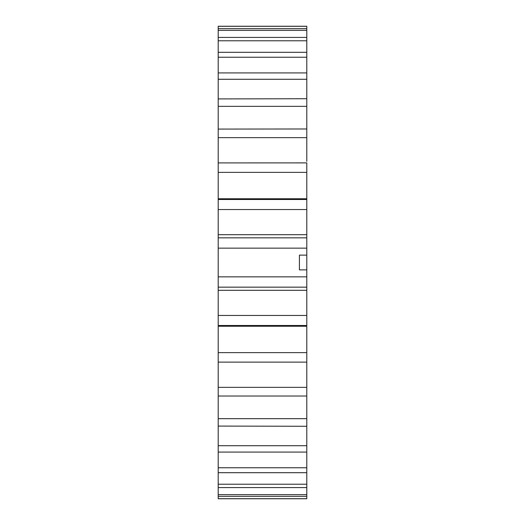 <?xml version="1.0" encoding="UTF-8"?>
<svg xmlns="http://www.w3.org/2000/svg" width="525" height="525" viewBox="0 0 525 525"><rect width="100%" height="100%" fill="white"/><g stroke="black" fill="none" stroke-linecap="round" stroke-linejoin="round"><path stroke-width="0.79" d="M306.797 362.86L306.797 364.015M306.797 161.359L306.797 40.786L306.797 52.31L218.203 52.31L218.203 362.092M306.797 127.667L306.797 128.986L218.203 129.078M218.203 498.691L306.797 498.691L306.797 496.322L218.203 496.322L218.203 494.622L218.203 498.75L306.797 498.75L306.797 162.881L218.203 162.907M306.797 362.119L218.203 362.119L218.203 396.014L306.797 396.014L306.797 397.333M218.203 395.922L218.203 487.574L306.797 487.574L306.797 494.622L218.203 494.622L218.203 487.193M306.797 89.165L306.797 98.726L218.203 98.917M306.797 71.925L306.797 72.929L218.203 72.929L218.203 73.316M218.203 26.309L306.797 26.309L306.797 28.678L306.797 26.25L218.203 26.25L218.203 53.858M306.797 30.378L306.797 37.426L306.797 28.678L218.203 28.678L218.203 30.378L306.797 30.378M218.203 40.786L306.797 40.786L306.797 37.426L218.203 37.426M306.797 314.777L306.797 314.363M306.797 472.69L218.203 472.69L218.203 471.142M306.797 452.071L218.203 452.071L218.203 451.684M306.797 426.274L218.203 426.083M218.203 315.466L306.797 315.466M306.797 287.162L218.203 287.162M218.203 276.846L306.797 276.846M306.797 255.117L299.414 255.117L299.414 269.883L306.797 269.883M306.797 248.154L218.203 248.154M218.203 237.838L306.797 237.838M306.797 209.534L218.203 209.534M218.203 199.5L306.797 199.5M306.797 172.364L218.203 172.364M306.797 137.648L218.203 137.648M306.797 106.339L218.203 106.339M306.797 79.288L218.203 79.288M306.797 57.238L218.203 57.238M218.203 484.214L306.797 484.214M218.203 467.762L306.797 467.762M218.203 445.712L306.797 445.712M218.203 418.661L306.797 418.661M218.203 387.352L306.797 387.352M218.203 352.636L306.797 352.636M306.797 325.5L218.203 325.5M218.203 290.312L306.797 290.312M218.203 234.688L306.797 234.688M218.203 198.765L306.797 198.765M218.203 326.235L306.797 326.235"/></g></svg>
